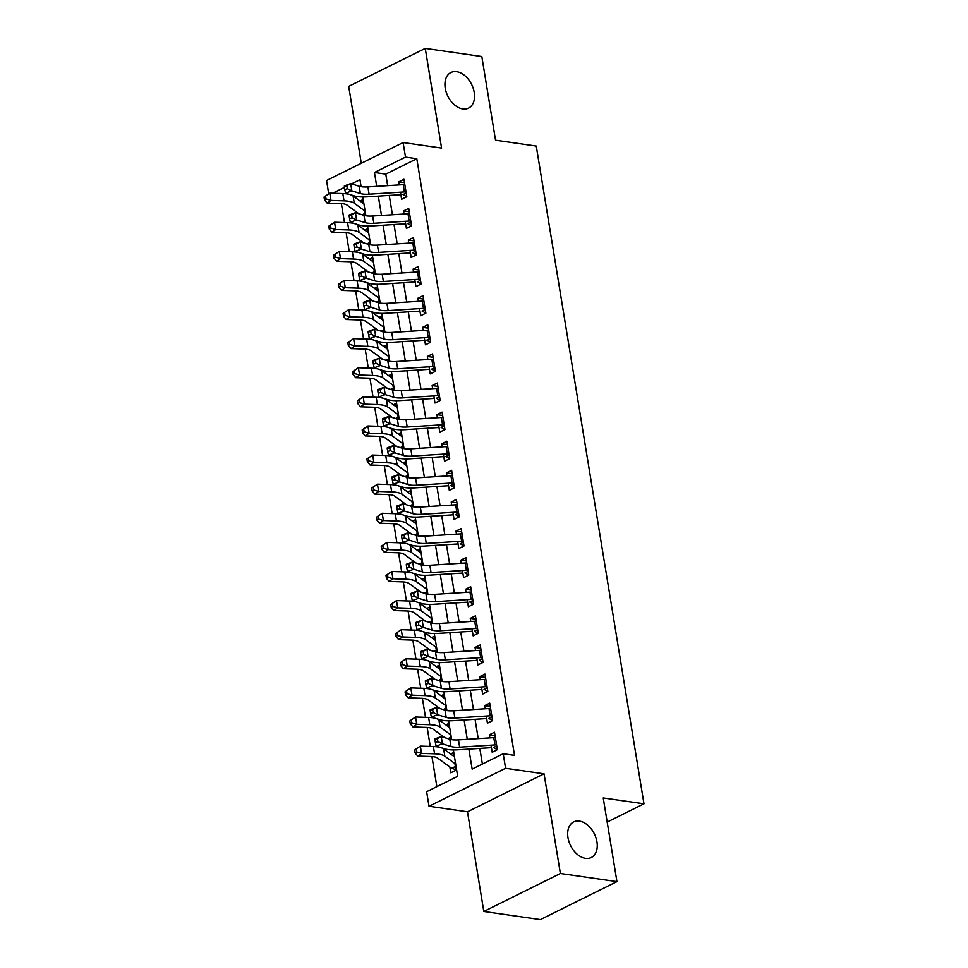 <?xml version="1.0" encoding="UTF-8"?>
<svg xmlns="http://www.w3.org/2000/svg" width="968" height="968" viewBox="0 0 968 968"><rect width="100%" height="100%" fill="white"/><g stroke="black" fill="none" stroke-linecap="round" stroke-linejoin="round"><path stroke-width="1.45" d="M462.789 108.924A19.856 13.262 -116.4 0 1 446.236 92.25A19.856 13.262 -116.4 0 1 450.919 72.503A19.856 13.262 -116.4 0 1 456.69 71.68A19.856 13.262 -116.4 0 1 473.231 88.354A19.856 13.262 -116.4 0 1 468.56 108.089A19.856 13.262 -116.4 0 1 462.789 108.924M585.507 858.362A19.856 13.262 -116.4 0 1 568.966 841.688A19.856 13.262 -116.4 0 1 573.637 821.941A19.856 13.262 -116.4 0 1 579.409 821.106A19.856 13.262 -116.4 0 1 595.949 837.78A19.856 13.262 -116.4 0 1 591.279 857.527A19.856 13.262 -116.4 0 1 585.507 858.362M328.733 193.842L326.555 180.52L403.111 142.55L405.495 157.106L374.459 172.498L376.721 186.34M607.19 822.062L643.974 803.815L536.26 146.059L495.531 140.203L481.822 56.531L425.254 48.4L348.698 86.37L361.294 163.289M643.974 803.815L603.233 797.959L616.943 881.63L540.374 919.6L483.806 911.469L560.375 873.499L544.052 773.819L505.574 768.29L429.018 806.259L426.634 791.703L457.67 776.312L453.351 749.934M544.052 773.819L467.483 811.789L483.806 911.469M467.483 811.789L429.018 806.259M341.377 203.582L344.487 222.567M346.145 232.695L349.254 251.668M350.912 261.796L354.01 280.781M355.667 290.896L358.777 309.881M360.435 319.997L363.544 338.981M365.202 349.109L368.312 368.094M369.97 378.21L373.079 397.195M374.737 407.31L377.847 426.295M379.504 436.423L382.614 455.396M384.272 465.523L387.381 484.508M389.039 494.624L392.149 513.609M393.794 523.736L396.904 542.709M398.562 552.837L401.672 571.822M403.329 581.937L406.439 600.922M408.097 611.05L411.206 630.023M412.864 640.15L415.974 659.135M417.631 669.251L420.741 688.236M422.399 698.351L425.509 717.336M427.166 727.464L430.276 746.449M431.934 756.565L436.858 786.633M616.943 881.63L560.375 873.499M400.474 192.184L401.635 199.299L406.814 196.734L403.946 179.262L398.78 181.827L399.288 184.912M405.241 221.297L406.403 228.4L411.581 225.834L408.714 208.374L403.547 210.939L404.043 214.013M410.009 250.397L411.17 257.5L416.337 254.935L413.481 237.475L408.314 240.04L408.811 243.125M414.776 279.498L415.938 286.601L421.104 284.035L418.249 266.575L413.07 269.14L413.578 272.226M419.543 308.611L420.705 315.713L425.872 313.148L423.016 295.688L417.837 298.253L418.345 301.326M424.299 337.711L425.472 344.814L430.639 342.249L427.783 324.788L422.605 327.353L423.113 330.439M429.066 366.811L430.228 373.914L435.406 371.349L432.551 353.889L427.372 356.454L427.88 359.539M433.833 395.924L434.995 403.027L440.174 400.462L437.318 383.001L432.139 385.566L432.648 388.64M438.601 425.025L439.762 432.127L444.941 429.562L442.074 412.102L436.907 414.667L437.415 417.752M443.368 454.125L444.53 461.228L449.709 458.663L446.841 441.202L441.674 443.767L442.17 446.853M448.136 483.238L449.297 490.34L454.476 487.775L451.608 470.303L446.442 472.868L446.938 475.954M452.903 512.338L454.065 519.441L459.231 516.876L456.376 499.415L451.209 501.981L451.705 505.054M457.67 541.439L458.832 548.541L463.999 545.976L461.143 528.516L455.964 531.081L456.472 534.167M462.426 570.539L463.599 577.654L468.766 575.089L465.911 557.616L460.732 560.182L461.24 563.267M467.193 599.652L468.367 606.755L473.534 604.189L470.678 586.729L465.499 589.294L466.007 592.368M471.961 628.752L473.122 635.855L478.301 633.29L475.445 615.829L470.266 618.395L470.775 621.48M476.728 657.853L477.889 664.955L483.068 662.39L480.201 644.93L475.034 647.495L475.542 650.581M481.495 686.965L482.657 694.068L487.836 691.503L484.968 674.043L479.801 676.608L480.309 679.681M486.263 716.066L487.424 723.169L492.603 720.603L489.735 703.143L484.569 705.708L485.065 708.794M449.866 767.043L450.81 772.791L455.976 770.225L454.887 763.546M453.689 756.262L453.121 752.765L450.616 754.011M450.955 739.528L450.12 734.434M448.922 727.162L448.353 723.665L445.849 724.911M446.188 710.427L445.353 705.333M444.167 698.061L443.586 694.564L441.081 695.798M441.42 681.315L440.585 676.233M439.399 668.948L438.819 665.452L436.314 666.698M436.653 652.214L435.818 647.12M434.632 639.848L434.051 636.351L431.546 637.597M431.885 623.114L431.05 618.02M429.865 610.747L429.284 607.251L426.779 608.485M427.118 594.013L426.283 588.919M425.097 581.647L424.529 578.138L422.012 579.384M422.351 564.901L421.528 559.819M420.33 552.534L419.761 549.038L417.244 550.284M417.595 535.8L416.76 530.706M415.562 523.434L414.994 519.937L412.477 521.183M412.828 506.7L411.993 501.606M410.795 494.333L410.226 490.824L407.722 492.071M408.06 477.587L407.226 472.505M406.028 465.221L405.459 461.724L402.954 462.97M403.293 448.486L402.458 443.392M401.272 436.12L400.691 432.623L398.187 433.87M398.526 419.386L397.691 414.292M396.505 407.02L395.924 403.511L393.419 404.757M393.758 390.273L392.923 385.191M391.738 377.907L391.157 374.41L388.652 375.657M388.991 361.173L388.156 356.079M386.97 348.807L386.401 345.31L383.885 346.556M384.223 332.072L383.389 326.978M382.203 319.706L381.634 316.209L379.117 317.444M379.456 302.96L378.633 297.878M377.435 290.606L376.867 287.097L374.35 288.343M374.701 273.859L373.866 268.777M372.668 261.493L372.099 257.996L369.594 259.243M369.933 244.759L369.098 239.665M367.901 232.393L367.332 228.896L364.827 230.13M365.166 215.658L364.331 210.564M363.133 203.292L362.564 199.783L360.06 201.029M468.875 749.099L472.154 769.124L503.203 753.745L514.516 755.367L416.809 158.728L385.772 174.119L387.66 185.65M389.257 195.427L392.427 214.751M394.024 224.528L397.195 243.863M398.792 253.64L401.95 272.964M403.559 282.741L406.717 302.064M408.327 311.841L411.485 331.177M413.094 340.942L416.252 360.277M417.849 370.054L421.019 389.378M422.617 399.155L425.787 418.478M427.384 428.255L430.554 447.591M432.151 457.368L435.322 476.692M436.919 486.468L440.089 505.792M441.686 515.569L444.844 534.905M446.454 544.681L449.612 564.005M451.221 573.782L454.379 593.106M455.976 602.882L459.147 622.218M460.744 631.995L463.914 651.319M465.511 661.096L468.681 680.419M470.279 690.196L473.449 709.532M475.046 719.297L478.216 738.632M479.813 748.409L482.379 764.067M491.03 745.166L492.192 752.269L497.358 749.704L494.503 732.244L489.336 734.809L489.832 737.894M403.111 142.55L441.577 148.08L425.254 48.4M416.809 158.728L405.495 157.106M503.203 753.745L505.574 768.29M361.112 186.679L359.975 179.673L351.553 183.859M344.463 187.368L332.641 193.225M451.669 739.661L448.583 720.821M446.901 710.56L443.816 691.721M442.134 681.448L439.061 662.62M437.379 652.347L434.293 633.508M432.611 623.247L429.526 604.407M427.844 594.134L424.758 575.307M423.076 565.034L419.991 546.206M418.309 535.933L415.224 517.094M413.542 506.833L410.456 487.993M408.774 477.72L405.689 458.892M404.007 448.62L400.921 429.78M399.252 419.519L396.166 400.679M394.484 390.406L391.399 371.579M389.717 361.306L386.631 342.466M384.949 332.206L381.864 313.366M380.182 303.093L377.096 284.265M375.415 273.992L372.329 255.165M370.647 244.892L367.562 226.052M365.88 215.791L362.794 196.952M378.319 196.117L381.489 215.453M383.086 225.229L386.256 244.553M387.853 254.33L391.024 273.654M392.621 283.43L395.791 302.766M397.388 312.531L400.558 331.867M402.156 341.644L405.314 360.967M406.923 370.744L410.081 390.068M411.69 399.844L414.849 419.18M416.458 428.957L419.616 448.281M421.213 458.058L424.383 477.381M425.981 487.158L429.151 506.494M430.748 516.271L433.918 535.594M435.515 545.371L438.685 564.695M440.283 574.472L443.453 593.808M445.05 603.584L448.208 622.908M449.817 632.685L452.976 652.009M454.585 661.785L457.743 681.121M459.34 690.886L462.51 710.222M464.108 719.998L467.278 739.322M385.772 174.119L374.459 172.498M495.059 735.632L489.336 734.809M490.292 706.531L484.569 705.708M485.525 677.431L479.801 676.608M480.757 648.318L475.034 647.495M475.99 619.217L470.266 618.395M471.234 590.117L465.499 589.294M466.467 561.004L460.732 560.182M461.7 531.904L455.964 531.081M456.932 502.803L451.209 501.981M452.165 473.691L446.442 472.868M447.397 444.59L441.674 443.767M442.63 415.49L436.907 414.667M437.863 386.389L432.139 385.566M433.107 357.277L427.372 356.454M428.34 328.176L422.605 327.353M423.573 299.076L417.837 298.253M418.805 269.963L413.07 269.14M414.038 240.863L408.314 240.04M409.27 211.762L403.547 210.939M404.503 182.649L398.78 181.827M497.286 749.74L494.358 747.949M496.572 744.864A10.866 3.376 170.7 0 0 494.975 744.924L459.643 747.163A15.512 4.828 -9.3 0 1 450.955 746.497L442.424 743.835L436.12 746.159L444.651 748.821A23.268 7.236 170.7 0 0 457.683 749.813L491.441 747.671M495.374 737.592A10.866 3.376 170.7 0 0 493.777 737.64L458.445 739.879A15.512 4.828 -9.3 0 1 449.769 739.225L441.226 736.563L442.424 743.835L437.899 741.645L437.427 738.729L434.898 739.661L435.382 742.565L437.899 741.645M493.547 747.55L496.753 745.965M434.898 739.661L434.922 738.874L441.226 736.563L437.427 738.729M435.382 742.565L436.12 746.159M455.904 770.262L452.274 768.011A10.866 3.376 -9.3 0 1 450.072 767.188L437.621 758.077A15.512 4.828 170.7 0 0 430.784 756.504L417.752 756.068L415.066 752.971L416.579 751.894L416.095 748.978L414.582 750.055L415.066 752.971M416.095 748.978L420.342 746.11L433.374 746.546A23.268 7.236 -9.3 0 1 440.101 747.393M420.342 746.11L421.54 753.382L434.571 753.818A23.268 7.236 -9.3 0 1 444.832 756.19L455.674 764.127M441.674 747.889A23.268 7.236 -9.3 0 1 443.634 748.905L454.488 756.843M452.274 768.011L455.371 766.487M416.579 751.894L421.54 753.382L417.752 756.068M492.531 720.64L489.59 718.849M491.804 715.763A10.866 3.376 170.7 0 0 490.207 715.812L454.875 718.05A15.512 4.828 -9.3 0 1 446.188 717.397L437.657 714.735L431.353 717.046L439.883 719.72A23.268 7.236 170.7 0 0 452.915 720.7L486.674 718.571M490.619 708.479A10.866 3.376 170.7 0 0 489.009 708.54L453.689 710.778A15.512 4.828 -9.3 0 1 445.002 710.125L436.459 707.451L437.657 714.735L433.132 712.533L432.66 709.629L430.143 710.548L430.615 713.464L433.132 712.533M488.779 718.45L491.986 716.852M430.143 710.548L430.155 709.774L436.459 707.451L432.66 709.629M430.615 713.464L431.353 717.046M487.763 691.539L484.823 689.736M487.037 686.651A10.866 3.376 170.7 0 0 485.44 686.711L450.108 688.95A15.512 4.828 -9.3 0 1 441.42 688.296L432.89 685.622L426.586 687.945L435.128 690.607A23.268 7.236 170.7 0 0 448.148 691.6L481.907 689.458M485.851 679.379A10.866 3.376 170.7 0 0 484.242 679.439L448.922 681.678A15.512 4.828 -9.3 0 1 440.234 681.012L431.692 678.35L432.89 685.622L428.364 683.432L427.892 680.516L425.375 681.448L425.847 684.364L428.364 683.432M484.012 689.349L487.219 687.752M425.375 681.448L425.4 680.673L431.692 678.35L427.892 680.516M425.847 684.364L426.586 687.945M482.996 662.427L480.055 660.636M482.27 657.55A10.866 3.376 170.7 0 0 480.673 657.611L445.341 659.849A15.512 4.828 -9.3 0 1 436.653 659.184L428.122 656.522L421.818 658.845L430.361 661.507A23.268 7.236 170.7 0 0 443.392 662.499L477.139 660.357M481.084 650.278A10.866 3.376 170.7 0 0 479.475 650.327L444.155 652.565A15.512 4.828 -9.3 0 1 435.467 651.912L426.924 649.25L428.122 656.522L423.597 654.332L423.125 651.416L420.608 652.347L421.08 655.251L423.597 654.332M479.245 660.236L482.451 658.651M420.608 652.347L420.632 651.573L426.924 649.25L423.125 651.416M421.08 655.251L421.818 658.845M478.228 633.326L475.288 631.535M477.502 628.45A10.866 3.376 170.7 0 0 475.905 628.498L440.573 630.737A15.512 4.828 -9.3 0 1 431.897 630.083L423.355 627.421L417.051 629.745L425.593 632.406A23.268 7.236 170.7 0 0 438.625 633.387L472.372 631.257M476.316 621.166A10.866 3.376 170.7 0 0 474.719 621.226L439.387 623.465A15.512 4.828 -9.3 0 1 430.7 622.811L422.169 620.137L423.355 627.421L418.841 625.219L418.358 622.315L415.841 623.247L416.313 626.151L418.841 625.219M474.477 631.136L477.684 629.551M415.841 623.247L415.865 622.46L422.169 620.137L418.358 622.315M416.313 626.151L417.051 629.745M444.699 737.64L432.853 728.977A15.512 4.828 170.7 0 0 426.017 727.404L412.985 726.968L410.299 723.858L411.811 722.793L411.339 719.877L409.815 720.954L410.299 723.858M411.339 719.877L415.575 717.01L428.606 717.445A23.268 7.236 -9.3 0 1 435.334 718.292M415.575 717.01L416.772 724.282L429.804 724.717A23.268 7.236 -9.3 0 1 440.065 727.077L450.906 735.014M436.907 718.788A23.268 7.236 -9.3 0 1 438.867 719.805L449.721 727.742M447.99 738.669L450.604 737.374M411.811 722.793L416.772 724.282L412.985 726.968M439.932 708.54L428.086 699.876A15.512 4.828 170.7 0 0 421.249 698.291L408.218 697.855L405.531 694.758L407.044 693.681L406.572 690.777L405.048 691.842L405.531 694.758M406.572 690.777L410.807 687.897L423.839 688.333A23.268 7.236 -9.3 0 1 430.566 689.192M410.807 687.897L412.005 695.181L425.037 695.617A23.268 7.236 -9.3 0 1 435.298 697.976L446.151 705.914M432.139 689.676A23.268 7.236 -9.3 0 1 434.112 690.704L444.953 698.642M443.223 709.568L445.837 708.274M407.044 693.681L412.005 695.181L408.218 697.855M435.176 679.439L423.319 670.764A15.512 4.828 170.7 0 0 416.482 669.19L403.45 668.755L400.764 665.657L402.277 664.58L401.805 661.664L400.292 662.741L400.764 665.657M401.805 661.664L406.052 658.797L419.084 659.232A23.268 7.236 -9.3 0 1 425.799 660.091M406.052 658.797L407.238 666.069L420.269 666.516A23.268 7.236 -9.3 0 1 430.53 668.876L441.384 676.813M427.372 660.575A23.268 7.236 -9.3 0 1 429.344 661.592L440.186 669.529M438.456 680.468L441.069 679.173M402.277 664.58L407.238 666.069L403.45 668.755M430.409 650.327L418.563 641.663A15.512 4.828 170.7 0 0 411.715 640.09L398.683 639.654L395.997 636.545L397.509 635.48L397.037 632.564L395.525 633.641L395.997 636.545M397.037 632.564L401.284 629.696L414.316 630.132A23.268 7.236 -9.3 0 1 421.032 630.979M401.284 629.696L402.47 636.968L415.502 637.404A23.268 7.236 -9.3 0 1 425.763 639.763L436.616 647.701M422.605 631.475A23.268 7.236 -9.3 0 1 424.577 632.491L435.418 640.429M433.7 651.355L436.302 650.06M397.509 635.48L402.47 636.968L398.683 639.654M473.461 604.226L470.521 602.423M472.735 599.337A10.866 3.376 170.7 0 0 471.138 599.398L435.818 601.636A15.512 4.828 -9.3 0 1 427.13 600.983L418.587 598.321L412.283 600.632L420.826 603.306A23.268 7.236 170.7 0 0 433.858 604.286L467.604 602.144M471.549 592.065A10.866 3.376 170.7 0 0 469.952 592.126L434.62 594.364A15.512 4.828 -9.3 0 1 425.932 593.699L417.402 591.037L418.587 598.321L414.074 596.119L413.59 593.215L411.073 594.134L411.545 597.05L414.074 596.119M469.71 602.035L472.916 600.438M411.073 594.134L411.097 593.36L417.402 591.037L413.59 593.215M411.545 597.05L412.283 600.632M425.642 621.226L413.796 612.562A15.512 4.828 170.7 0 0 406.947 610.99L393.916 610.554L391.229 607.444L392.742 606.367L392.27 603.463L390.757 604.54L391.229 607.444M392.27 603.463L396.517 600.596L409.549 601.031A23.268 7.236 -9.3 0 1 416.264 601.878M396.517 600.596L397.703 607.868L410.734 608.303A23.268 7.236 -9.3 0 1 420.995 610.663L431.849 618.6M417.837 602.374A23.268 7.236 -9.3 0 1 419.809 603.391L430.651 611.328M428.933 622.255L431.534 620.96M392.742 606.367L397.703 607.868L393.916 610.554M468.694 575.113L465.753 573.322M467.98 570.237A10.866 3.376 170.7 0 0 466.37 570.297L431.05 572.536A15.512 4.828 -9.3 0 1 422.363 571.87L413.82 569.208L407.516 571.531L416.059 574.193A23.268 7.236 170.7 0 0 429.09 575.186L462.837 573.044M466.782 562.965A10.866 3.376 170.7 0 0 465.184 563.013L429.852 565.264A15.512 4.828 -9.3 0 1 421.165 564.598L412.634 561.936L413.82 569.208L409.307 567.018L408.823 564.102L406.306 565.034L406.79 567.938L409.307 567.018M464.942 572.923L468.149 571.338M406.306 565.034L406.33 564.259L412.634 561.936L408.823 564.102M406.79 567.938L407.516 571.531M420.874 592.126L409.028 583.45A15.512 4.828 170.7 0 0 402.18 581.877L389.148 581.441L386.462 578.344L387.974 577.267L387.502 574.363L385.99 575.428L386.462 578.344M387.502 574.363L391.75 571.483L404.781 571.919A23.268 7.236 -9.3 0 1 411.497 572.778M391.75 571.483L392.935 578.767L405.967 579.203A23.268 7.236 -9.3 0 1 416.228 581.562L427.082 589.5M413.07 573.262A23.268 7.236 -9.3 0 1 415.042 574.278L425.896 582.228M424.166 593.154L426.767 591.859M387.974 577.267L392.935 578.767L389.148 581.441M463.926 546.012L460.998 544.222M463.212 541.136A10.866 3.376 170.7 0 0 461.603 541.185L426.283 543.435A15.512 4.828 -9.3 0 1 417.595 542.77L409.053 540.108L402.761 542.431L411.291 545.093A23.268 7.236 170.7 0 0 424.323 546.085L458.07 543.943M462.014 533.852A10.866 3.376 170.7 0 0 460.417 533.913L425.085 536.151A15.512 4.828 -9.3 0 1 416.397 535.498L407.867 532.836L409.053 540.108L404.539 537.905L404.067 535.001L401.538 535.933L402.022 538.837L404.539 537.905M460.175 543.822L463.394 542.237M401.538 535.933L401.563 535.147L407.867 532.836L404.067 535.001M402.022 538.837L402.761 542.431M416.107 563.025L404.261 554.349A15.512 4.828 170.7 0 0 397.424 552.776L384.381 552.341L381.694 549.231L383.219 548.166L382.735 545.25L381.223 546.327L381.694 549.231M382.735 545.25L386.982 542.382L400.014 542.818A23.268 7.236 -9.3 0 1 406.729 543.665M386.982 542.382L388.168 549.655L401.2 550.09A23.268 7.236 -9.3 0 1 411.473 552.45L422.314 560.399M408.314 544.161A23.268 7.236 -9.3 0 1 410.275 545.178L421.128 553.115M419.398 564.041L422 562.759M383.219 548.166L388.168 549.655L384.381 552.341M459.159 516.912L456.231 515.109M458.445 512.024A10.866 3.376 170.7 0 0 456.848 512.084L421.516 514.323A15.512 4.828 -9.3 0 1 412.828 513.669L404.285 511.007L397.993 513.318L406.524 515.992A23.268 7.236 170.7 0 0 419.555 516.972L453.314 514.831M457.247 504.751A10.866 3.376 170.7 0 0 455.65 504.812L420.318 507.05A15.512 4.828 -9.3 0 1 411.642 506.397L403.099 503.723L404.285 511.007L399.772 508.805L399.3 505.901L396.771 506.821L397.255 509.737L399.772 508.805M455.42 514.722L458.626 513.125M396.771 506.821L396.795 506.046L403.099 503.723L399.3 505.901M397.255 509.737L397.993 513.318M411.339 533.913L399.494 525.249A15.512 4.828 170.7 0 0 392.657 523.676L379.625 523.24L376.939 520.131L378.452 519.054L377.968 516.15L376.455 517.227L376.939 520.131M377.968 516.15L382.215 513.282L395.246 513.718A23.268 7.236 -9.3 0 1 401.962 514.565M382.215 513.282L383.413 520.554L396.444 520.99A23.268 7.236 -9.3 0 1 406.705 523.349L417.547 531.287M403.547 515.061A23.268 7.236 -9.3 0 1 405.507 516.077L416.361 524.015M414.631 534.941L417.232 533.646M378.452 519.054L383.413 520.554L379.625 523.24M454.403 487.811L451.463 486.009M453.677 482.923A10.866 3.376 170.7 0 0 452.08 482.984L416.748 485.222A15.512 4.828 -9.3 0 1 408.06 484.569L399.53 481.895L393.226 484.218L401.756 486.88A23.268 7.236 170.7 0 0 414.788 487.872L448.547 485.73M452.479 475.651A10.866 3.376 170.7 0 0 450.882 475.711L415.562 477.95A15.512 4.828 -9.3 0 1 406.875 477.284L398.332 474.623L399.53 481.895L395.004 479.704L394.533 476.788L392.004 477.72L392.488 480.636L395.004 479.704M450.652 485.609L453.859 484.024M392.004 477.72L392.028 476.946L398.332 474.623L394.533 476.788M392.488 480.636L393.226 484.218M406.572 504.812L394.726 496.136A15.512 4.828 170.7 0 0 387.89 494.563L374.858 494.128L372.172 491.03L373.684 489.953L373.2 487.049L371.688 488.114L372.172 491.03M373.2 487.049L377.447 484.169L390.479 484.605A23.268 7.236 -9.3 0 1 397.207 485.464M377.447 484.169L378.645 491.454L391.677 491.889A23.268 7.236 -9.3 0 1 401.938 494.249L412.779 502.186M398.78 485.948A23.268 7.236 -9.3 0 1 400.74 486.964L411.594 494.914M409.863 505.841L412.477 504.546M373.684 489.953L378.645 491.454L374.858 494.128M449.636 458.699L446.696 456.908M448.91 453.823A10.866 3.376 170.7 0 0 447.313 453.883L411.981 456.122A15.512 4.828 -9.3 0 1 403.293 455.456L394.762 452.794L388.458 455.117L397.001 457.779A23.268 7.236 170.7 0 0 410.021 458.771L443.78 456.63M447.724 446.538A10.866 3.376 170.7 0 0 446.115 446.599L410.795 448.837A15.512 4.828 -9.3 0 1 402.107 448.184L393.565 445.522L394.762 452.794L390.237 450.604L389.765 447.688L387.248 448.62L387.72 451.524L390.237 450.604M445.885 456.509L449.091 454.924M387.248 448.62L387.26 447.833L393.565 445.522L389.765 447.688M387.72 451.524L388.458 455.117M401.805 475.711L389.959 467.036A15.512 4.828 170.7 0 0 383.122 465.463L370.091 465.027L367.404 461.93L368.917 460.853L368.445 457.937L366.92 459.014L367.404 461.93M368.445 457.937L372.68 455.069L385.712 455.504A23.268 7.236 -9.3 0 1 392.439 456.351M372.68 455.069L373.878 462.341L386.91 462.777A23.268 7.236 -9.3 0 1 397.17 465.136L408.012 473.086M394.012 456.848A23.268 7.236 -9.3 0 1 395.972 457.864L406.826 465.802M405.096 476.74L407.709 475.445M368.917 460.853L373.878 462.341L370.091 465.027M444.869 429.598L441.928 427.808M444.143 424.722A10.866 3.376 170.7 0 0 442.545 424.771L407.213 427.009A15.512 4.828 -9.3 0 1 398.526 426.356L389.995 423.694L383.691 426.005L392.234 428.679A23.268 7.236 170.7 0 0 405.253 429.659L439.012 427.517M442.957 417.438A10.866 3.376 170.7 0 0 441.347 417.498L406.028 419.737A15.512 4.828 -9.3 0 1 397.34 419.084L388.797 416.409L389.995 423.694L385.47 421.491L384.998 418.587L382.481 419.507L382.953 422.423L385.47 421.491M441.118 427.408L444.324 425.811M382.481 419.507L382.505 418.733L388.797 416.409L384.998 418.587M382.953 422.423L383.691 426.005M397.037 446.599L385.191 437.935A15.512 4.828 170.7 0 0 378.355 436.362L365.323 435.927L362.637 432.817L364.149 431.752L363.678 428.836L362.153 429.913L362.637 432.817M363.678 428.836L367.913 425.968L380.944 426.404A23.268 7.236 -9.3 0 1 387.672 427.251M367.913 425.968L369.111 433.24L382.142 433.676A23.268 7.236 -9.3 0 1 392.403 436.036L403.257 443.973M389.245 427.747A23.268 7.236 -9.3 0 1 391.217 428.764L402.059 436.701M400.329 447.627L402.942 446.333M364.149 431.752L369.111 433.24L365.323 435.927M440.101 400.498L437.161 398.695M439.375 395.609A10.866 3.376 170.7 0 0 437.778 395.67L402.446 397.909A15.512 4.828 -9.3 0 1 393.758 397.255L385.228 394.581L378.924 396.904L387.466 399.566A23.268 7.236 170.7 0 0 400.498 400.558L434.245 398.417M438.189 388.337A10.866 3.376 170.7 0 0 436.592 388.398L401.26 390.636A15.512 4.828 -9.3 0 1 392.572 389.971L384.03 387.309L385.228 394.581L380.714 392.391L380.23 389.475L377.714 390.406L378.185 393.323L380.714 392.391M436.35 398.308L439.557 396.711M377.714 390.406L377.738 389.632L384.03 387.309L380.23 389.475M378.185 393.323L378.924 396.904M392.282 417.498L380.424 408.823A15.512 4.828 170.7 0 0 373.587 407.25L360.556 406.814L357.87 403.716L359.382 402.64L358.91 399.736L357.398 400.8L357.87 403.716M358.91 399.736L363.157 396.856L376.189 397.291A23.268 7.236 -9.3 0 1 382.904 398.151M363.157 396.856L364.343 404.14L377.375 404.576A23.268 7.236 -9.3 0 1 387.636 406.935L398.489 414.873M384.477 398.635A23.268 7.236 -9.3 0 1 386.45 399.663L397.291 407.601M395.561 418.527L398.175 417.232M359.382 402.64L364.343 404.14L360.556 406.814M435.334 371.385L432.394 369.594M434.608 366.509A10.866 3.376 170.7 0 0 433.011 366.569L397.679 368.808A15.512 4.828 -9.3 0 1 389.003 368.142L380.46 365.481L374.156 367.804L382.699 370.466A23.268 7.236 170.7 0 0 395.731 371.458L429.477 369.316M433.422 359.237A10.866 3.376 170.7 0 0 431.825 359.285L396.493 361.524A15.512 4.828 -9.3 0 1 387.805 360.87L379.274 358.208L380.46 365.481L375.947 363.29L375.463 360.374L372.946 361.306L373.418 364.21L375.947 363.29M431.583 369.195L434.789 367.61M372.946 361.306L372.97 360.532L379.274 358.208L375.463 360.374M373.418 364.21L374.156 367.804M387.515 388.398L375.669 379.722A15.512 4.828 170.7 0 0 368.82 378.149L355.788 377.714L353.102 374.616L354.615 373.539L354.143 370.623L352.63 371.7L353.102 374.616M354.143 370.623L358.39 367.755L371.422 368.191A23.268 7.236 -9.3 0 1 378.137 369.038M358.39 367.755L359.576 375.027L372.607 375.463A23.268 7.236 -9.3 0 1 382.868 377.835L393.722 385.772M379.71 369.534A23.268 7.236 -9.3 0 1 381.682 370.55L392.524 378.488M390.806 389.426L393.407 388.132M354.615 373.539L359.576 375.027L355.788 377.714M430.566 342.285L427.626 340.494M429.852 337.409A10.866 3.376 170.7 0 0 428.243 337.457L392.923 339.695A15.512 4.828 -9.3 0 1 384.236 339.042L375.693 336.38L369.389 338.703L377.931 341.365A23.268 7.236 170.7 0 0 390.963 342.345L424.71 340.216M428.655 330.124A10.866 3.376 170.7 0 0 427.057 330.185L391.725 332.423A15.512 4.828 -9.3 0 1 383.038 331.77L374.507 329.096L375.693 336.38L371.18 334.178L370.696 331.274L368.179 332.206L368.651 335.109L371.18 334.178M426.815 340.095L430.022 338.498M368.179 332.206L368.203 331.419L374.507 329.096L370.696 331.274M368.651 335.109L369.389 338.703M382.747 359.285L370.901 350.622A15.512 4.828 170.7 0 0 364.053 349.049L351.021 348.613L348.335 345.503L349.847 344.439L349.375 341.522L347.863 342.599L348.335 345.503M349.375 341.522L353.623 338.655L366.654 339.09A23.268 7.236 -9.3 0 1 373.37 339.937M353.623 338.655L354.808 345.927L367.84 346.363A23.268 7.236 -9.3 0 1 378.101 348.722L388.954 356.66M374.943 340.434A23.268 7.236 -9.3 0 1 376.915 341.45L387.757 349.387M386.038 360.314L388.64 359.019M349.847 344.439L354.808 345.927L351.021 348.613M425.799 313.184L422.871 311.381M425.085 308.296A10.866 3.376 170.7 0 0 423.476 308.356L388.156 310.595A15.512 4.828 -9.3 0 1 379.468 309.941L370.925 307.267L364.634 309.591L373.164 312.253A23.268 7.236 170.7 0 0 386.196 313.245L419.943 311.103M423.887 301.024A10.866 3.376 170.7 0 0 422.29 301.084L386.958 303.323A15.512 4.828 -9.3 0 1 378.27 302.657L369.74 299.995L370.925 307.267L366.412 305.077L365.928 302.173L363.411 303.093L363.895 306.009L366.412 305.077M422.048 310.994L425.267 309.397M363.411 303.093L363.436 302.318L369.74 299.995L365.928 302.173M363.895 306.009L364.634 309.591M377.98 330.185L366.134 321.521A15.512 4.828 170.7 0 0 359.285 319.948L346.254 319.5L343.567 316.403L345.092 315.326L344.608 312.422L343.096 313.487L343.567 316.403M344.608 312.422L348.855 309.554L361.887 309.99A23.268 7.236 -9.3 0 1 368.602 310.837M348.855 309.554L350.041 316.826L363.073 317.262A23.268 7.236 -9.3 0 1 373.346 319.621L384.187 327.559M370.175 311.333A23.268 7.236 -9.3 0 1 372.148 312.349L383.001 320.287M381.271 331.213L383.873 329.919M345.092 315.326L350.041 316.826L346.254 319.5M421.032 284.072L418.103 282.281M420.318 279.195A10.866 3.376 170.7 0 0 418.708 279.256L383.389 281.494A15.512 4.828 -9.3 0 1 374.701 280.829L366.158 278.167L359.866 280.49L368.397 283.152A23.268 7.236 170.7 0 0 381.428 284.144L415.175 282.003M419.12 271.923A10.866 3.376 170.7 0 0 417.523 271.972L382.191 274.222A15.512 4.828 -9.3 0 1 373.503 273.557L364.972 270.895L366.158 278.167L361.645 275.977L361.173 273.061L358.644 273.992L359.128 276.896L361.645 275.977M417.281 281.882L420.499 280.296M358.644 273.992L358.668 273.218L364.972 270.895L361.173 273.061M359.128 276.896L359.866 280.49M373.212 301.084L361.366 292.409A15.512 4.828 170.7 0 0 354.53 290.836L341.498 290.4L338.8 287.302L340.325 286.226L339.841 283.322L338.328 284.386L338.8 287.302M339.841 283.322L344.088 280.442L357.119 280.877A23.268 7.236 -9.3 0 1 363.835 281.736M344.088 280.442L345.274 287.726L358.317 288.161A23.268 7.236 -9.3 0 1 368.578 290.521L379.42 298.459M365.42 282.22A23.268 7.236 -9.3 0 1 367.38 283.237L378.234 291.174M376.504 302.113L379.105 300.818M340.325 286.226L345.274 287.726L341.498 290.4M416.264 254.971L413.336 253.18M415.55 250.095A10.866 3.376 170.7 0 0 413.953 250.143L378.621 252.394A15.512 4.828 -9.3 0 1 369.933 251.728L361.403 249.066L355.099 251.39L363.629 254.052A23.268 7.236 170.7 0 0 376.661 255.044L410.42 252.902M414.352 242.811A10.866 3.376 170.7 0 0 412.755 242.871L377.423 245.11A15.512 4.828 -9.3 0 1 368.748 244.456L360.205 241.794L361.403 249.066L356.877 246.864L356.406 243.96L353.877 244.892L354.361 247.796L356.877 246.864M412.525 252.781L415.732 251.196M353.877 244.892L353.901 244.105L360.205 241.794L356.406 243.96M354.361 247.796L355.099 251.39M368.445 271.984L356.599 263.308A15.512 4.828 170.7 0 0 349.763 261.735L336.731 261.299L334.045 258.19L335.557 257.125L335.073 254.209L333.561 255.286L334.045 258.19M335.073 254.209L339.32 251.341L352.352 251.777A23.268 7.236 -9.3 0 1 359.08 252.624M339.32 251.341L340.518 258.613L353.55 259.049A23.268 7.236 -9.3 0 1 363.811 261.408L374.652 269.346M360.653 253.12A23.268 7.236 -9.3 0 1 362.613 254.136L373.466 262.074M371.736 273L374.35 271.718M335.557 257.125L340.518 258.613L336.731 261.299M411.509 225.871L408.569 224.068M410.783 220.982A10.866 3.376 170.7 0 0 409.186 221.043L373.854 223.281A15.512 4.828 -9.3 0 1 365.166 222.628L356.635 219.966L350.331 222.277L358.862 224.951A23.268 7.236 170.7 0 0 371.894 225.931L405.652 223.789M409.597 213.71A10.866 3.376 170.7 0 0 407.988 213.771L372.668 216.009A15.512 4.828 -9.3 0 1 363.98 215.344L355.438 212.682L356.635 219.966L352.11 217.764L351.638 214.86L349.121 215.779L349.593 218.695L352.11 217.764M407.758 223.681L410.964 222.083M349.121 215.779L349.133 215.005L355.438 212.682L351.638 214.86M349.593 218.695L350.331 222.277M363.678 242.871L351.832 234.208A15.512 4.828 170.7 0 0 344.995 232.635L331.964 232.199L329.277 229.089L330.79 228.012L330.306 225.108L328.793 226.185L329.277 229.089M330.306 225.108L334.553 222.241L347.585 222.676A23.268 7.236 -9.3 0 1 354.312 223.523M334.553 222.241L335.751 229.513L348.782 229.948A23.268 7.236 -9.3 0 1 359.043 232.308L369.885 240.245M355.885 224.019A23.268 7.236 -9.3 0 1 357.845 225.036L368.699 232.973M366.969 243.9L369.582 242.605M330.79 228.012L335.751 229.513L331.964 232.199M406.741 196.77L403.801 194.967M406.015 191.882A10.866 3.376 170.7 0 0 404.418 191.942L369.086 194.181A15.512 4.828 -9.3 0 1 360.399 193.527L351.868 190.853L345.564 193.177L354.106 195.838A23.268 7.236 170.7 0 0 367.126 196.831L400.885 194.689M404.83 184.61A10.866 3.376 170.7 0 0 403.22 184.658L367.901 186.909A15.512 4.828 -9.3 0 1 359.213 186.243L350.67 183.581L351.868 190.853L347.343 188.663L346.871 185.747L344.354 186.679L344.826 189.595L347.343 188.663M402.99 194.568L406.197 192.983M344.354 186.679L344.378 185.904L350.67 183.581L346.871 185.747M344.826 189.595L345.564 193.177M358.91 213.771L347.064 205.095A15.512 4.828 170.7 0 0 340.228 203.522L327.196 203.086L324.51 199.989L326.022 198.912L325.55 196.008L324.026 197.073L324.51 199.989M325.55 196.008L329.786 193.128L342.817 193.564A23.268 7.236 -9.3 0 1 349.545 194.423M329.786 193.128L330.983 200.412L344.015 200.848A23.268 7.236 -9.3 0 1 354.276 203.207L365.118 211.145M351.118 194.907A23.268 7.236 -9.3 0 1 353.078 195.923L363.932 203.873M362.201 214.799L364.815 213.504M326.022 198.912L330.983 200.412L327.196 203.086M459.643 747.163L458.445 739.879M450.955 746.497L449.769 739.225M494.975 744.924L493.777 737.64M433.374 746.546L434.571 753.818M443.634 748.905L444.832 756.19M454.875 718.05L453.689 710.778M446.188 717.397L445.002 710.125M490.207 715.812L489.009 708.54M450.108 688.95L448.922 681.678M441.42 688.296L440.234 681.012M485.44 686.711L484.242 679.439M445.341 659.849L444.155 652.565M436.653 659.184L435.467 651.912M480.673 657.611L479.475 650.327M440.573 630.737L439.387 623.465M431.897 630.083L430.7 622.811M475.905 628.498L474.719 621.226M428.606 717.445L429.804 724.717M438.867 719.805L440.065 727.077M423.839 688.333L425.037 695.617M434.112 690.704L435.298 697.976M419.084 659.232L420.269 666.516M429.344 661.592L430.53 668.876M414.316 630.132L415.502 637.404M424.577 632.491L425.763 639.763M435.818 601.636L434.62 594.364M427.13 600.983L425.932 593.699M471.138 599.398L469.952 592.126M409.549 601.031L410.734 608.303M419.809 603.391L420.995 610.663M431.05 572.536L429.852 565.264M422.363 571.87L421.165 564.598M466.37 570.297L465.184 563.013M404.781 571.919L405.967 579.203M415.042 574.278L416.228 581.562M426.283 543.435L425.085 536.151M417.595 542.77L416.397 535.498M461.603 541.185L460.417 533.913M400.014 542.818L401.2 550.09M410.275 545.178L411.473 552.45M421.516 514.323L420.318 507.05M412.828 513.669L411.642 506.397M456.848 512.084L455.65 504.812M395.246 513.718L396.444 520.99M405.507 516.077L406.705 523.349M416.748 485.222L415.562 477.95M408.06 484.569L406.875 477.284M452.08 482.984L450.882 475.711M390.479 484.605L391.677 491.889M400.74 486.964L401.938 494.249M411.981 456.122L410.795 448.837M403.293 455.456L402.107 448.184M447.313 453.883L446.115 446.599M385.712 455.504L386.91 462.777M395.972 457.864L397.17 465.136M407.213 427.009L406.028 419.737M398.526 426.356L397.34 419.084M442.545 424.771L441.347 417.498M380.944 426.404L382.142 433.676M391.217 428.764L392.403 436.036M402.446 397.909L401.26 390.636M393.758 397.255L392.572 389.971M437.778 395.67L436.592 388.398M376.189 397.291L377.375 404.576M386.45 399.663L387.636 406.935M397.679 368.808L396.493 361.524M389.003 368.142L387.805 360.87M433.011 366.569L431.825 359.285M371.422 368.191L372.607 375.463M381.682 370.55L382.868 377.835M392.923 339.695L391.725 332.423M384.236 339.042L383.038 331.77M428.243 337.457L427.057 330.185M366.654 339.09L367.84 346.363M376.915 341.45L378.101 348.722M388.156 310.595L386.958 303.323M379.468 309.941L378.27 302.657M423.476 308.356L422.29 301.084M361.887 309.99L363.073 317.262M372.148 312.349L373.346 319.621M383.389 281.494L382.191 274.222M374.701 280.829L373.503 273.557M418.708 279.256L417.523 271.972M357.119 280.877L358.317 288.161M367.38 283.237L368.578 290.521M378.621 252.394L377.423 245.11M369.933 251.728L368.748 244.456M413.953 250.143L412.755 242.871M352.352 251.777L353.55 259.049M362.613 254.136L363.811 261.408M373.854 223.281L372.668 216.009M365.166 222.628L363.98 215.344M409.186 221.043L407.988 213.771M347.585 222.676L348.782 229.948M357.845 225.036L359.043 232.308M369.086 194.181L367.901 186.909M360.399 193.527L359.213 186.243M404.418 191.942L403.22 184.658M342.817 193.564L344.015 200.848M353.078 195.923L354.276 203.207"/></g></svg>
